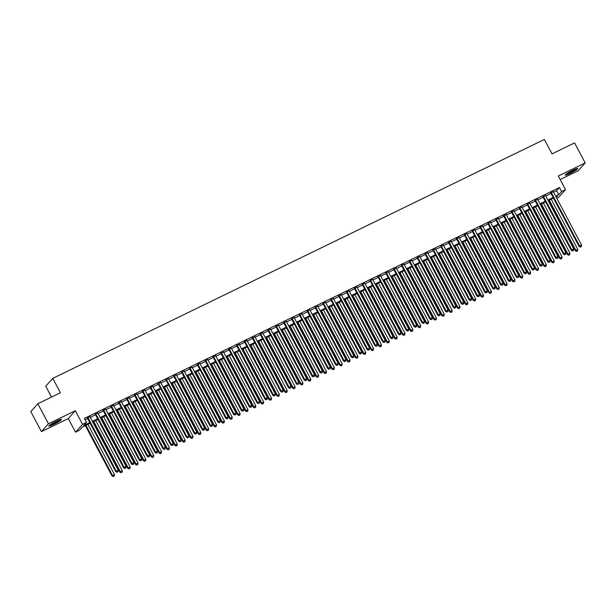<?xml version="1.0" encoding="UTF-8"?>
<svg xmlns="http://www.w3.org/2000/svg" width="616" height="616" viewBox="0 0 616 616"><rect width="100%" height="100%" fill="white"/><g stroke="black" fill="none" stroke-linecap="round" stroke-linejoin="round"><path stroke-width="0.92" d="M53.654 424.393A7.123 0.801 152.1 0 0 61.431 419.404A7.123 0.801 152.1 0 0 56.618 421.082A7.123 0.801 152.1 0 0 48.849 426.064A7.123 0.801 152.1 0 0 53.654 424.393M569.985 173.481A7.123 0.801 152.1 0 0 577.762 168.499A7.123 0.801 152.1 0 0 572.957 170.17A7.123 0.801 152.1 0 0 565.18 175.16A7.123 0.801 152.1 0 0 569.985 173.481M90.159 423.269L82.298 427.088L79.449 430.268L75.522 432.178L82.559 424.324L86.486 422.414L83.63 425.602L89.805 422.599M68.307 418.557L75.344 410.703L48.448 423.77L37.838 403.734L30.8 411.588L41.411 431.623L68.307 418.557L75.522 432.178M51.513 397.089L45.738 386.194L52.776 378.34L544.375 139.447L552.013 153.877L574.589 142.904L585.2 162.94L558.304 176.007L565.519 189.636L558.481 197.49L556.802 198.298M560.167 179.533L578.162 170.794L585.2 162.94M48.448 423.77L41.411 431.623M89.982 416.847L87.418 418.095M97.836 413.028L95.272 414.275M105.69 409.217L103.118 410.464M113.536 405.397L110.972 406.645M121.391 401.586L118.826 402.825M129.244 397.767L126.68 399.014M137.099 393.947L134.534 395.195M144.953 390.136L142.388 391.383M152.806 386.317L150.242 387.564M160.661 382.505L158.096 383.745M168.514 378.686L165.943 379.933M176.361 374.867L173.797 376.114M184.215 371.055L181.651 372.303M192.069 367.236L189.505 368.483M199.923 363.425L197.359 364.664M207.777 359.605L205.213 360.853M215.631 355.786L213.067 357.034M223.485 351.975L220.921 353.222M231.331 348.156L228.767 349.403M239.185 344.344L236.621 345.591M247.039 340.525L244.475 341.772M254.893 336.706L252.329 337.953M262.747 332.894L260.183 334.142M270.601 329.075L268.037 330.322M278.455 325.263L275.891 326.511M286.309 321.444L283.737 322.692M294.155 317.625L291.591 318.872M302.009 313.814L299.445 315.061M309.863 309.994L307.299 311.242M317.717 306.183L315.153 307.43M325.571 302.364L323.007 303.611M333.425 298.544L330.861 299.792M341.279 294.733L338.715 295.98M349.133 290.914L346.562 292.161M356.98 287.102L354.416 288.35M364.834 283.283L362.27 284.53M372.688 279.464L370.124 280.711M380.542 275.652L377.978 276.9M388.396 271.833L385.832 273.08M396.25 268.022L393.686 269.269M404.104 264.202L401.532 265.45M411.95 260.383L409.386 261.631M419.804 256.572L417.24 257.819M427.658 252.752L425.094 254M435.512 248.941L432.948 250.188M443.366 245.122L440.802 246.369M451.22 241.303L448.656 242.55M459.074 237.491L456.51 238.739M466.928 233.672L464.356 234.919M474.774 229.86L472.21 231.108M482.628 226.041L480.064 227.289M490.482 222.23L487.918 223.469M498.336 218.41L495.772 219.658M506.19 214.591L503.626 215.839M514.044 210.78L511.48 212.027M521.898 206.961L519.334 208.208M529.752 203.149L527.18 204.389M537.599 199.33L535.034 200.577M545.453 195.511L542.889 196.758M553.576 192.2L556.618 190.721L559.467 187.534L84.361 418.41L86.486 422.414M85.123 419.835L87.68 418.595M90.244 417.348L95.534 414.776M98.098 413.528L103.388 410.964M105.952 409.717L111.242 407.145M113.806 405.898L119.096 403.326M121.66 402.086L126.942 399.515M129.514 398.267L134.796 395.695M137.36 394.448L142.65 391.884M145.214 390.636L150.504 388.065M153.068 386.817L158.358 384.245M160.922 383.006L166.212 380.434M168.776 379.187L174.066 376.615M176.63 375.367L181.92 372.803M184.484 371.556L189.767 368.984M192.338 367.737L197.62 365.165M200.185 363.925L205.475 361.353M208.039 360.106L213.329 357.534M215.893 356.287L221.183 353.723M223.747 352.475L229.036 349.903M231.601 348.656L236.89 346.084M239.455 344.845L244.745 342.273M247.309 341.025L252.591 338.454M255.163 337.206L260.445 334.642M263.009 333.395L268.299 330.823M270.863 329.575L276.153 327.004M278.717 325.764L284.007 323.192M286.571 321.945L291.861 319.373M294.425 318.125L299.715 315.561M302.279 314.314L307.561 311.742M310.133 310.495L315.415 307.923M317.979 306.683L323.269 304.111M325.833 302.864L331.123 300.292M333.687 299.045L338.977 296.481M341.541 295.233L346.831 292.662M349.395 291.414L354.685 288.85M357.249 287.603L362.539 285.031M365.103 283.784L370.385 281.212M372.957 279.964L378.239 277.4M380.804 276.153L386.093 273.581M388.658 272.334L393.947 269.77M396.512 268.522L401.801 265.95M404.365 264.703L409.655 262.131M412.22 260.884L417.509 258.32M420.073 257.072L425.356 254.5M427.928 253.253L433.21 250.689M435.774 249.441L441.064 246.87M443.628 245.622L448.918 243.05M451.482 241.803L456.772 239.239M459.336 237.992L464.626 235.42M467.19 234.172L472.48 231.608M475.044 230.361L480.334 227.789M482.898 226.542L488.18 223.97M490.752 222.722L496.034 220.158M498.598 218.911L503.888 216.339M506.452 215.092L511.742 212.528M514.306 211.28L519.596 208.709M522.16 207.461L527.45 204.889M530.014 203.642L535.304 201.078M537.868 199.83L543.158 197.259M545.722 196.011L551.004 193.447M553.307 191.699L550.743 192.947M75.344 410.703L82.559 424.324M559.467 187.534L561.592 191.545L565.519 189.636M37.838 403.734L60.414 392.762L52.776 378.34M556.333 197.405L557.403 196.211L556.048 196.874M553.484 198.121L548.194 200.685M545.63 201.933L540.34 204.504M537.776 205.752L532.486 208.324M529.922 209.563L524.632 212.135M522.068 213.382L516.785 215.954M514.214 217.202L508.932 219.766M506.367 221.013L501.077 223.585M498.513 224.832L493.224 227.396M490.659 228.644L485.37 231.216M482.805 232.463L477.515 235.035M474.951 236.282L469.662 238.846M467.097 240.094L461.808 242.665M459.243 243.913L453.961 246.477M451.397 247.724L446.107 250.296M443.543 251.544L438.253 254.115M435.689 255.363L430.399 257.927M427.835 259.174L422.545 261.746M419.981 262.994L414.691 265.558M412.127 266.805L406.837 269.377M404.273 270.624L398.991 273.196M396.419 274.443L391.137 277.007M388.573 278.255L383.283 280.827M380.719 282.074L375.429 284.638M372.865 285.886L367.575 288.457M365.011 289.705L359.721 292.277M357.157 293.524L351.867 296.088M349.303 297.335L344.013 299.907M341.449 301.155L336.167 303.719M333.595 304.966L328.313 307.538M325.749 308.785L320.459 311.357M317.895 312.605L312.605 315.169M310.041 316.416L304.751 318.988M302.187 320.235L296.897 322.799M294.332 324.047L289.043 326.619M286.478 327.866L281.196 330.438M278.625 331.685L273.342 334.249M270.778 335.497L265.488 338.069M262.924 339.316L257.634 341.88M255.07 343.127L249.78 345.699M247.216 346.947L241.926 349.518M239.362 350.758L234.072 353.33M231.508 354.577L226.218 357.149M223.654 358.397L218.372 360.961M215.8 362.208L210.518 364.78M207.954 366.027L202.664 368.599M200.1 369.839L194.81 372.411M192.246 373.658L186.956 376.23M184.392 377.477L179.102 380.041M176.538 381.289L171.248 383.86M168.684 385.108L163.394 387.68M160.83 388.919L155.548 391.491M152.976 392.739L147.694 395.31M145.13 396.558L139.84 399.122M137.276 400.369L131.986 402.941M129.422 404.188L124.132 406.76M121.568 408L116.278 410.572M113.714 411.819L108.424 414.391M105.86 415.638L100.577 418.202M98.006 419.45L92.723 422.022M555.694 196.204L558.735 194.725L561.592 191.545M92.369 421.352L97.659 418.788M100.223 417.54L105.505 414.968M108.077 413.721L113.359 411.149M115.924 409.91L121.213 407.338M123.778 406.09L129.067 403.518M131.631 402.271L136.921 399.707M139.486 398.46L144.775 395.888M147.339 394.64L152.629 392.069M155.194 390.829L160.476 388.257M163.048 387.01L168.33 384.438M170.894 383.19L176.184 380.626M178.748 379.379L184.038 376.807M186.602 375.56L191.892 372.988M194.456 371.748L199.746 369.176M202.31 367.929L207.6 365.357M210.164 364.11L215.454 361.546M218.018 360.298L223.3 357.727M225.872 356.479L231.154 353.907M233.718 352.668L239.008 350.096M241.572 348.849L246.862 346.277M249.426 345.029L254.716 342.465M257.28 341.218L262.57 338.646M265.134 337.399L270.424 334.827M272.988 333.587L278.278 331.015M280.842 329.768L286.124 327.196M288.696 325.949L293.978 323.385M296.542 322.137L301.832 319.565M304.396 318.318L309.686 315.746M312.25 314.507L317.54 311.935M320.104 310.687L325.394 308.115M327.958 306.868L333.248 304.304M335.812 303.057L341.095 300.485M343.666 299.237L348.949 296.673M351.513 295.426L356.803 292.854M359.367 291.607L364.657 289.035M367.221 287.788L372.511 285.223M375.075 283.976L380.365 281.404M382.929 280.157L388.219 277.593M390.783 276.345L396.073 273.774M398.637 272.526L403.919 269.954M406.491 268.707L411.773 266.143M414.337 264.895L419.627 262.324M422.191 261.076L427.481 258.512M430.045 257.265L435.335 254.693M437.899 253.445L443.189 250.874M445.753 249.626L451.043 247.062M453.607 245.815L458.897 243.243M461.461 241.996L466.743 239.431M469.315 238.184L474.597 235.612M477.161 234.365L482.451 231.793M485.015 230.546L490.305 227.982M492.869 226.734L498.159 224.162M500.723 222.915L506.013 220.351M508.577 219.104L513.867 216.532M516.431 215.284L521.713 212.713M524.285 211.465L529.567 208.901M532.132 207.654L537.422 205.082M539.986 203.834L545.275 201.27M547.84 200.023L553.13 197.451M556.618 190.721L558.735 194.725M550.619 192.708L579.132 246.562L579.602 246.03L551.22 192.415M580.603 246.939L581.389 246.562L580.603 246.939L579.602 246.03L581.566 245.076L553.183 191.46M579.132 246.562L580.411 247.155M581.389 246.562L581.566 245.076M548.671 200.454L575.321 250.804L577.762 249.318L551.235 199.214M549.272 200.161L575.798 250.273L576.607 251.397L577.585 250.804L576.799 251.189M577.762 249.318L577.585 250.804M576.607 251.397L575.321 250.804M576.33 168.722A6.16 0.693 -27.9 0 1 569.846 172.619A6.16 0.693 -27.9 0 1 566.173 174.097M567.89 172.95A5.706 0.647 152.1 0 0 569.731 172.11A5.706 0.647 152.1 0 0 574.412 169.492M565.704 174.459A7.076 0.801 152.1 0 0 569.654 172.834A7.076 0.801 152.1 0 0 576.892 168.538M59.991 419.627A6.16 0.693 -27.9 0 1 55.124 422.707A6.16 0.693 -27.9 0 1 49.834 425.009M51.552 423.854A5.706 0.647 152.1 0 0 58.073 420.405M49.372 425.371A7.076 0.801 152.1 0 0 55.171 422.799A7.076 0.801 152.1 0 0 60.561 419.45M542.765 196.519L571.278 250.373L571.756 249.842L543.366 196.227M572.749 250.758L573.534 250.373L572.749 250.758L571.756 249.842L573.719 248.887L545.329 195.272M571.278 250.373L572.557 250.974M573.534 250.373L573.719 248.887M534.911 200.339L563.424 254.192L563.902 253.661L535.512 200.046M564.895 254.577L565.681 254.192L564.895 254.577L563.902 253.661L565.865 252.706L537.475 199.091M563.424 254.192L564.71 254.785M565.681 254.192L565.865 252.706M527.057 204.15L555.57 258.004L556.048 257.473L527.658 203.858M557.041 258.389L557.827 258.012L557.041 258.389L556.048 257.473L558.011 256.525L529.621 202.91M555.57 258.004L556.856 258.605M557.827 258.012L558.011 256.525M519.203 207.969L547.716 261.823L548.194 261.292L519.804 207.677M549.195 262.208L549.98 261.823L549.195 262.208L548.194 261.292L550.157 260.337L521.767 206.722M547.716 261.823L549.002 262.416M549.98 261.823L550.157 260.337M540.817 204.273L567.475 254.616L569.908 253.138L543.381 203.026M541.418 203.981L567.944 254.092L568.753 255.216L569.731 254.624L568.945 255.001M569.908 253.138L569.731 254.624M568.753 255.216L567.475 254.616M532.963 208.093L559.621 258.435L562.054 256.949L535.527 206.845M533.564 207.8L560.098 257.904L560.899 259.036L561.877 258.435L561.091 258.82M562.054 256.949L561.877 258.435M560.899 259.036L559.621 258.435M525.109 211.904L551.767 262.254L554.207 260.768L527.673 210.657M525.71 211.611L552.244 261.723L553.053 262.847L554.023 262.254L553.237 262.639M554.207 260.768L554.023 262.254M553.053 262.847L551.767 262.254M517.255 215.723L543.913 266.066L546.353 264.58L519.819 214.476M517.856 215.431L544.39 265.535L545.198 266.666L546.169 266.074L545.383 266.451M546.353 264.58L546.169 266.074M545.198 266.666L543.913 266.066M511.349 211.789L539.862 265.642L540.34 265.111L511.95 211.496M541.341 266.02L542.126 265.642L541.341 266.02L540.34 265.111L542.303 264.156L513.913 210.541M539.862 265.642L541.148 266.235M542.126 265.642L542.303 264.156M509.401 219.535L536.059 269.885L538.5 268.399L511.965 218.295M510.002 219.242L536.536 269.354L537.345 270.478L538.322 269.885L537.537 270.27M538.5 268.399L538.322 269.885M537.345 270.478L536.059 269.885M503.495 215.6L532.008 269.454L532.486 268.923L504.104 215.307M533.487 269.839L534.272 269.454L533.487 269.839L532.486 268.923L534.449 267.968L506.067 214.353M532.008 269.454L533.294 270.054M534.272 269.454L534.449 267.968M501.547 223.354L528.205 273.697L530.645 272.218L504.111 222.106M502.148 223.061L528.682 273.173L529.49 274.297L530.468 273.704L529.683 274.082M530.645 272.218L530.468 273.704M529.49 274.297L528.205 273.697M495.649 219.419L524.162 273.273L524.632 272.742L496.25 219.127M525.633 273.658L526.418 273.273L525.633 273.658L524.632 272.742L526.595 271.787L498.213 218.172M524.162 273.273L525.44 273.866M526.418 273.273L526.595 271.787M493.693 227.173L520.351 277.516L522.792 276.03L496.265 225.926M494.302 226.88L520.828 276.984L521.637 278.116L522.614 277.516L521.829 277.901M522.792 276.03L522.614 277.516M521.637 278.116L520.351 277.516M487.795 223.231L516.308 277.085L516.785 276.553L488.396 222.938M517.779 277.47L518.564 277.092L517.779 277.47L516.785 276.553L518.741 275.606L490.359 221.991M516.308 277.085L517.586 277.685M518.564 277.092L518.741 275.606M485.847 230.985L512.504 281.335L514.938 279.849L488.411 229.737M486.447 230.692L512.974 280.804L513.783 281.928L514.76 281.335L513.975 281.72M514.938 279.849L514.76 281.335M513.783 281.928L512.504 281.335M479.941 227.05L508.454 280.904L508.932 280.372L480.542 226.757M509.925 281.289L510.71 280.904L509.925 281.289L508.932 280.372L510.895 279.418L482.505 225.803M508.454 280.904L509.74 281.497M510.71 280.904L510.895 279.418M477.993 234.804L504.65 285.146L507.083 283.66L480.557 233.556M478.593 234.511L505.12 284.615L505.928 285.747L506.906 285.154L506.121 285.531M507.083 283.66L506.906 285.154M505.928 285.747L504.65 285.146M472.087 230.869L500.6 284.723L501.077 284.192L472.688 230.577M502.071 285.1L502.856 284.723L502.071 285.1L501.077 284.192L503.041 283.237L474.651 229.622M500.6 284.723L501.886 285.316M502.856 284.723L503.041 283.237M470.139 238.615L496.796 288.966L499.237 287.48L472.703 237.376M470.74 238.323L497.274 288.434L498.075 289.559L499.052 288.966L498.267 289.351M499.237 287.48L499.052 288.966M498.075 289.559L496.796 288.966M464.233 234.681L492.746 288.534L493.224 288.003L464.834 234.388M494.225 288.919L495.01 288.534L494.225 288.919L493.224 288.003L495.187 287.048L466.797 233.433M492.746 288.534L494.032 289.135M495.01 288.534L495.187 287.048M462.285 242.435L488.942 292.777L491.383 291.299L464.849 241.187M462.885 242.142L489.42 292.254L490.228 293.378L491.198 292.785L490.413 293.162M491.383 291.299L491.198 292.785M490.228 293.378L488.942 292.777M456.379 238.5L484.892 292.354L485.37 291.822L456.98 238.207M486.37 292.739L487.156 292.354L486.37 292.739L485.37 291.822L487.333 290.868L458.943 237.252M484.892 292.354L486.178 292.947M487.156 292.354L487.333 290.868M454.431 246.254L481.088 296.596L483.529 295.11L456.995 245.006M455.032 245.961L481.566 296.065L482.374 297.197L483.344 296.596L482.559 296.981M483.529 295.11L483.344 296.596M482.374 297.197L481.088 296.596M446.577 250.065L473.234 300.416L475.675 298.929L449.141 248.818M447.178 249.773L473.712 299.884L474.52 301.008L475.498 300.416L474.713 300.8M475.675 298.929L475.498 300.416M474.52 301.008L473.234 300.416M438.723 253.884L465.38 304.227L467.821 302.741L441.295 252.637M439.331 253.592L465.858 303.696L466.666 304.828L467.644 304.235L466.859 304.612M467.821 302.741L467.644 304.235M466.666 304.828L465.38 304.227M448.525 242.311L477.038 296.165L477.515 295.634L449.126 242.019M478.517 296.55L479.302 296.173L478.517 296.55L477.515 295.634L479.479 294.687L451.089 241.072M477.038 296.165L478.324 296.766M479.302 296.173L479.479 294.687M440.671 246.13L469.192 299.984L469.662 299.453L441.279 245.838M470.663 300.369L471.448 299.984L470.663 300.369L469.662 299.453L471.625 298.498L443.243 244.883M469.192 299.984L470.47 300.577M471.448 299.984L471.625 298.498M432.825 249.95L461.338 303.804L461.808 303.272L433.425 249.657M462.808 304.181L463.594 303.804L462.808 304.181L461.808 303.272L463.771 302.317L435.389 248.702M461.338 303.804L462.616 304.396M463.594 303.804L463.771 302.317M430.877 257.696L457.526 308.046L459.967 306.56L433.441 256.456M431.477 257.403L458.004 307.515L458.812 308.639L459.79 308.046L459.005 308.431M459.967 306.56L459.79 308.046M458.812 308.639L457.526 308.046M424.971 253.761L453.484 307.615L453.961 307.084L425.571 253.469M454.955 308L455.74 307.615L454.955 308L453.961 307.084L455.925 306.129L427.535 252.514M453.484 307.615L454.762 308.216M455.74 307.615L455.925 306.129M423.023 261.515L449.68 311.858L452.113 310.379L425.587 260.268M423.623 261.223L450.15 311.334L450.958 312.458L451.936 311.865L451.151 312.243M452.113 310.379L451.936 311.865M450.958 312.458L449.68 311.858M417.117 257.58L445.63 311.434L446.107 310.903L417.717 257.288M447.101 311.819L447.886 311.434L447.101 311.819L446.107 310.903L448.071 309.948L419.681 256.333M445.63 311.434L446.916 312.027M447.886 311.434L448.071 309.948M415.169 265.334L441.826 315.677L444.259 314.191L417.733 264.087M415.769 265.042L442.303 315.146L443.104 316.278L444.082 315.677L443.297 316.062M444.259 314.191L444.082 315.677M443.104 316.278L441.826 315.677M409.263 261.392L437.776 315.246L438.253 314.714L409.863 261.099M439.247 315.631L440.032 315.253L439.247 315.631L438.253 314.714L440.217 313.767L411.827 260.152M437.776 315.246L439.062 315.846M440.032 315.253L440.217 313.767M407.315 269.146L433.972 319.496L436.413 318.01L409.879 267.898M407.915 268.853L434.449 318.965L435.258 320.089L436.228 319.496L435.443 319.881M436.413 318.01L436.228 319.496M435.258 320.089L433.972 319.496M401.409 265.211L429.922 319.065L430.399 318.534L402.009 264.918M431.4 319.45L432.186 319.065L431.4 319.45L430.399 318.534L432.363 317.579L403.973 263.964M429.922 319.065L431.208 319.658M432.186 319.065L432.363 317.579M399.461 272.965L426.118 323.308L428.559 321.822L402.025 271.718M400.061 272.672L426.595 322.776L427.404 323.908L428.374 323.315L427.589 323.693M428.559 321.822L428.374 323.315M427.404 323.908L426.118 323.308M393.555 269.03L422.068 322.884L422.545 322.353L394.155 268.738M423.546 323.261L424.332 322.884L423.546 323.261L422.545 322.353L424.509 321.398L396.119 267.783M422.068 322.884L423.354 323.477M424.332 322.884L424.509 321.398M391.607 276.776L418.264 327.127L420.705 325.641L394.171 275.529M392.207 276.484L418.741 326.596L419.55 327.72L420.52 327.127L419.735 327.512M420.705 325.641L420.52 327.127M419.55 327.72L418.264 327.127M385.701 272.842L414.214 326.696L414.691 326.164L386.309 272.549M415.692 327.081L416.478 326.696L415.692 327.081L414.691 326.164L416.655 325.21L388.265 271.594M414.214 326.696L415.5 327.296M416.478 326.696L416.655 325.21M383.753 280.596L410.41 330.938L412.851 329.46L386.317 279.348M384.353 280.303L410.887 330.415L411.696 331.539L412.674 330.946L411.888 331.323M412.851 329.46L412.674 330.946M411.696 331.539L410.41 330.938M377.854 276.661L406.368 330.515L406.837 329.983L378.455 276.368M407.838 330.9L408.624 330.515L407.838 330.9L406.837 329.983L408.801 329.029L380.418 275.414M406.368 330.515L407.646 331.108M408.624 330.515L408.801 329.029M375.899 284.415L402.556 334.757L404.997 333.271L378.47 283.168M376.507 284.122L403.033 334.226L403.842 335.358L404.82 334.757L404.034 335.142M404.997 333.271L404.82 334.757M403.842 335.358L402.556 334.757M370 280.473L398.513 334.326L398.983 333.795L370.601 280.18M399.984 334.711L400.77 334.334L399.984 334.711L398.983 333.795L400.947 332.84L372.565 279.233M398.513 334.326L399.792 334.927M400.77 334.334L400.947 332.84M362.146 284.292L390.66 338.145L391.137 337.614L362.747 283.999M392.13 338.531L392.916 338.145L392.13 338.531L391.137 337.614L393.1 336.659L364.71 283.044M390.66 338.145L391.945 338.738M392.916 338.145L393.1 336.659M354.292 288.111L382.805 341.965L383.283 341.433L354.893 287.818M384.276 342.342L385.062 341.965L384.276 342.342L383.283 341.433L385.246 340.479L356.856 286.863M382.805 341.965L384.091 342.558M385.062 341.965L385.246 340.479M368.052 288.226L394.71 338.577L397.143 337.091L370.616 286.979M368.653 287.934L395.179 338.045L395.988 339.17L396.966 338.577L396.18 338.962M397.143 337.091L396.966 338.577M395.988 339.17L394.71 338.577M360.198 292.046L386.856 342.388L389.289 340.902L362.762 290.798M360.799 291.753L387.325 341.857L388.134 342.989L389.112 342.396L388.326 342.773M389.289 340.902L389.112 342.396M388.134 342.989L386.856 342.388M352.344 295.857L379.002 346.207L381.443 344.721L354.908 294.61M352.945 295.565L379.479 345.676L380.28 346.8L381.258 346.207L380.472 346.592M381.443 344.721L381.258 346.207M380.28 346.8L379.002 346.207M346.438 291.922L374.952 345.776L375.429 345.245L347.039 291.63M376.422 346.161L377.208 345.776L376.422 346.161L375.429 345.245L377.392 344.29L349.002 290.675M374.952 345.776L376.237 346.377M377.208 345.776L377.392 344.29M344.49 299.676L371.148 350.019L373.589 348.541L347.054 298.429M345.091 299.384L371.625 349.495L372.434 350.62L373.404 350.027L372.618 350.404M373.589 348.541L373.404 350.027M372.434 350.62L371.148 350.019M338.584 295.742L367.098 349.595L367.575 349.064L339.185 295.449M368.576 349.98L369.361 349.595L368.576 349.98L367.575 349.064L369.538 348.109L341.149 294.494M367.098 349.595L368.383 350.188M369.361 349.595L369.538 348.109M336.636 303.495L363.294 353.838L365.735 352.352L339.2 302.248M337.237 303.203L363.771 353.307L364.58 354.431L365.55 353.838L364.764 354.223M365.735 352.352L365.55 353.838M364.58 354.431L363.294 353.838M330.73 299.553L359.244 353.407L359.721 352.876L331.331 299.26M360.722 353.792L361.507 353.415L360.722 353.792L359.721 352.876L361.684 351.921L333.295 298.313M359.244 353.407L360.529 354.007M361.507 353.415L361.684 351.921M328.782 307.307L355.44 357.657L357.881 356.171L331.346 306.06M329.383 307.014L355.917 357.126L356.726 358.25L357.704 357.657L356.918 358.042M357.881 356.171L357.704 357.657M356.726 358.25L355.44 357.657M322.876 303.372L351.397 357.226L351.867 356.695L323.485 303.08M352.868 357.611L353.653 357.226L352.868 357.611L351.867 356.695L353.83 355.74L325.448 302.125M351.397 357.226L352.675 357.819M353.653 357.226L353.83 355.74M320.928 311.126L347.586 361.469L350.027 359.983L323.492 309.879M321.537 310.834L348.063 360.938L348.872 362.069L349.85 361.476L349.064 361.854M350.027 359.983L349.85 361.476M348.872 362.069L347.586 361.469M315.03 307.192L343.543 361.038L344.013 360.514L315.631 306.899M345.014 361.423L345.799 361.045L345.014 361.423L344.013 360.514L345.976 359.559L317.594 305.944M343.543 361.038L344.821 361.638M345.799 361.045L345.976 359.559M307.176 311.003L335.689 364.857L336.167 364.325L307.777 310.71M337.16 365.242L337.945 364.857L337.16 365.242L336.167 364.325L338.13 363.371L309.74 309.756M335.689 364.857L336.967 365.457M337.945 364.857L338.13 363.371M299.322 314.822L327.835 368.676L328.313 368.145L299.923 314.53M329.306 369.061L330.091 368.676L329.306 369.061L328.313 368.145L330.276 367.19L301.886 313.575M327.835 368.676L329.121 369.269M330.091 368.676L330.276 367.19M313.074 314.938L339.732 365.288L342.173 363.802L315.646 313.69M313.683 314.645L340.209 364.757L341.018 365.881L341.995 365.288L341.21 365.673M342.173 363.802L341.995 365.288M341.018 365.881L339.732 365.288M305.228 318.757L331.885 369.1L334.319 367.621L307.792 317.51M305.829 318.464L332.355 368.576L333.164 369.7L334.142 369.107L333.356 369.485M334.319 367.621L334.142 369.107M333.164 369.7L331.885 369.1M297.374 322.576L324.031 372.919L326.465 371.433L299.938 321.329M297.975 322.284L324.501 372.387L325.31 373.512L326.288 372.919L325.502 373.304M326.465 371.433L326.288 372.919M325.31 373.512L324.031 372.919M291.468 318.634L319.981 372.488L320.459 371.956L292.069 318.341M321.452 372.873L322.237 372.495L321.452 372.873L320.459 371.956L322.422 371.001L294.032 317.394M319.981 372.488L321.267 373.088M322.237 372.495L322.422 371.001M289.52 326.388L316.177 376.738L318.618 375.252L292.084 325.14M290.121 326.095L316.655 376.207L317.456 377.331L318.434 376.738L317.648 377.123M318.618 375.252L318.434 376.738M317.456 377.331L316.177 376.738M283.614 322.453L312.127 376.307L312.605 375.775L284.215 322.16M313.606 376.692L314.391 376.307L313.606 376.692L312.605 375.775L314.568 374.821L286.178 321.205M312.127 376.307L313.413 376.9M314.391 376.307L314.568 374.821M281.666 330.207L308.323 380.549L310.764 379.063L284.23 328.959M282.267 329.914L308.801 380.018L309.609 381.15L310.58 380.557L309.794 380.934M310.764 379.063L310.58 380.557M309.609 381.15L308.323 380.549M275.76 326.272L304.273 380.118L304.751 379.595L276.361 325.98M305.752 380.503L306.537 380.126L305.752 380.503L304.751 379.595L306.714 378.64L278.324 325.025M304.273 380.118L305.559 380.719M306.537 380.126L306.714 378.64M273.812 334.018L300.469 384.369L302.91 382.882L276.376 332.771M274.413 333.726L300.947 383.837L301.755 384.962L302.726 384.369L301.94 384.754M302.91 382.882L302.726 384.369M301.755 384.962L300.469 384.369M267.906 330.084L296.419 383.937L296.897 383.406L268.507 329.791M297.898 384.322L298.683 383.937L297.898 384.322L296.897 383.406L298.86 382.451L270.47 328.836M296.419 383.937L297.705 384.538M298.683 383.937L298.86 382.451M265.958 337.838L292.615 388.18L295.056 386.702L268.522 336.59M266.559 337.545L293.093 387.649L293.901 388.781L294.879 388.188L294.094 388.565M295.056 386.702L294.879 388.188M293.901 388.781L292.615 388.18M260.052 333.903L288.573 387.757L289.043 387.225L260.66 333.61M290.044 388.142L290.829 387.757L290.044 388.142L289.043 387.225L291.006 386.27L262.624 332.655M288.573 387.757L289.851 388.35M290.829 387.757L291.006 386.27M258.104 341.657L284.761 391.999L287.202 390.513L260.676 340.409M258.712 341.364L285.239 391.468L286.047 392.592L287.025 391.999L286.24 392.384M287.202 390.513L287.025 391.999M286.047 392.592L284.761 391.999M252.206 337.714L280.719 391.568L281.189 391.037L252.806 337.422M282.19 391.953L282.975 391.576L282.19 391.953L281.189 391.037L283.152 390.082L254.77 336.467M280.719 391.568L281.997 392.169M282.975 391.576L283.152 390.082M250.258 345.468L276.907 395.818L279.348 394.332L252.822 344.221M250.858 345.176L277.385 395.287L278.193 396.411L279.171 395.818L278.386 396.196M279.348 394.332L279.171 395.818M278.193 396.411L276.907 395.818M244.352 341.534L272.865 395.387L273.342 394.856L244.952 341.241M274.336 395.772L275.121 395.387L274.336 395.772L273.342 394.856L275.306 393.901L246.916 340.286M272.865 395.387L274.143 395.98M275.121 395.387L275.306 393.901M242.404 349.287L269.061 399.63L271.494 398.144L244.968 348.04M243.004 348.995L269.531 399.099L270.339 400.231L271.317 399.638L270.532 400.015M271.494 398.144L271.317 399.638M270.339 400.231L269.061 399.63M236.498 345.353L265.011 399.199L265.488 398.675L237.098 345.06M266.482 399.584L267.267 399.207L266.482 399.584L265.488 398.675L267.452 397.72L239.062 344.105M265.011 399.199L266.297 399.799M267.267 399.207L267.452 397.72M234.55 353.099L261.207 403.449L263.64 401.963L237.114 351.851M235.15 352.806L261.685 402.918L262.485 404.042L263.463 403.449L262.678 403.834M263.64 401.963L263.463 403.449M262.485 404.042L261.207 403.449M228.644 349.164L257.157 403.018L257.634 402.487L229.244 348.872M258.628 403.403L259.413 403.018L258.628 403.403L257.634 402.487L259.598 401.532L231.208 347.917M257.157 403.018L258.443 403.619M259.413 403.018L259.598 401.532M226.696 356.918L253.353 407.261L255.794 405.782L229.26 355.671M227.296 356.625L253.831 406.729L254.639 407.861L255.609 407.268L254.824 407.646M255.794 405.782L255.609 407.268M254.639 407.861L253.353 407.261M220.79 352.983L249.303 406.837L249.78 406.306L221.39 352.691M250.781 407.222L251.567 406.837L250.781 407.222L249.78 406.306L251.744 405.351L223.354 351.736M249.303 406.837L250.589 407.43M251.567 406.837L251.744 405.351M218.842 360.737L245.499 411.08L247.94 409.594L221.406 359.49M219.442 360.445L245.976 410.549L246.785 411.673L247.755 411.08L246.97 411.465M247.94 409.594L247.755 411.08M246.785 411.673L245.499 411.08M212.936 356.795L241.449 410.649L241.926 410.117L213.536 356.502M242.927 411.034L243.713 410.656L242.927 411.034L241.926 410.117L243.89 409.163L215.5 355.548M241.449 410.649L242.735 411.249M243.713 410.656L243.89 409.163M210.988 364.549L237.645 414.899L240.086 413.413L213.552 363.301M211.588 364.256L238.123 414.368L238.931 415.492L239.901 414.899L239.124 415.276M240.086 413.413L239.901 414.899M238.931 415.492L237.645 414.899M205.082 360.614L233.595 414.468L234.072 413.937L205.69 360.322M235.073 414.853L235.859 414.468L235.073 414.853L234.072 413.937L236.036 412.982L207.654 359.367M233.595 414.468L234.881 415.061M235.859 414.468L236.036 412.982M203.134 368.368L229.791 418.711L232.232 417.225L205.698 367.121M203.734 368.075L230.269 418.179L231.077 419.311L232.055 418.718L231.27 419.096M232.232 417.225L232.055 418.718M231.077 419.311L229.791 418.711M197.235 364.433L225.749 418.279L226.218 417.756L197.836 364.141M227.219 418.664L228.005 418.287L227.219 418.664L226.218 417.756L228.182 416.801L199.8 363.186M225.749 418.279L227.027 418.88M228.005 418.287L228.182 416.801M195.28 372.18L221.937 422.53L224.378 421.044L197.851 370.932M195.888 371.887L222.415 421.998L223.223 423.123L224.201 422.53L223.415 422.915M224.378 421.044L224.201 422.53M223.223 423.123L221.937 422.53M189.381 368.245L217.895 422.099L218.372 421.567L189.982 367.952M219.365 422.484L220.151 422.099L219.365 422.484L218.372 421.567L220.328 420.613L191.946 366.997M217.895 422.099L219.173 422.699M220.151 422.099L220.328 420.613M187.433 375.999L214.091 426.341L216.524 424.863L189.998 374.751M188.034 375.706L214.56 425.81L215.369 426.942L216.347 426.349L215.561 426.726M216.524 424.863L216.347 426.349M215.369 426.942L214.091 426.341M181.528 372.064L210.041 425.918L210.518 425.387L182.128 371.771M211.511 426.303L212.297 425.918L211.511 426.303L210.518 425.387L212.481 424.432L184.092 370.817M210.041 425.918L211.327 426.511M212.297 425.918L212.481 424.432M179.579 379.818L206.237 430.161L208.67 428.674L182.144 378.57M180.18 379.525L206.707 429.629L207.515 430.753L208.493 430.161L207.708 430.546M208.67 428.674L208.493 430.161M207.515 430.753L206.237 430.161M173.674 375.875L202.187 429.729L202.664 429.198L174.274 375.583M203.657 430.114L204.443 429.737L203.657 430.114L202.664 429.198L204.627 428.243L176.238 374.628M202.187 429.729L203.472 430.33M204.443 429.737L204.627 428.243M171.725 383.629L198.383 433.98L200.824 432.494L174.29 382.382M172.326 383.337L198.86 433.448L199.661 434.573L200.639 433.98L199.854 434.357M200.824 432.494L200.639 433.98M199.661 434.573L198.383 433.98M165.82 379.695L194.333 433.548L194.81 433.017L166.42 379.402M195.811 433.933L196.589 433.548L195.811 433.933L194.81 433.017L196.774 432.062L168.384 378.447M194.333 433.548L195.619 434.141M196.589 433.548L196.774 432.062M163.871 387.449L190.529 437.791L192.97 436.305L166.436 386.201M164.472 387.156L191.006 437.26L191.815 438.392L192.785 437.799L192 438.176M192.97 436.305L192.785 437.799M191.815 438.392L190.529 437.791M157.966 383.514L186.479 437.36L186.956 436.836L158.566 383.221M187.957 437.745L188.742 437.368L187.957 437.745L186.956 436.836L188.919 435.882L160.53 382.267M186.479 437.36L187.764 437.961M188.742 437.368L188.919 435.882M156.017 391.26L182.675 441.61L185.116 440.124L158.582 390.013M156.618 390.968L183.152 441.079L183.961 442.203L184.931 441.61L184.145 441.995M185.116 440.124L184.931 441.61M183.961 442.203L182.675 441.61M150.112 387.325L178.625 441.179L179.102 440.648L150.712 387.033M180.103 441.564L180.888 441.179L180.103 441.564L179.102 440.648L181.066 439.693L152.676 386.078M178.625 441.179L179.911 441.78M180.888 441.179L181.066 439.693M148.163 395.079L174.821 445.422L177.262 443.943L150.727 393.832M148.764 394.787L175.298 444.891L176.107 446.023L177.085 445.43L176.299 445.807M177.262 443.943L177.085 445.43M176.107 446.023L174.821 445.422M142.257 391.145L170.778 444.998L171.248 444.467L142.866 390.852M172.249 445.383L173.034 444.998L172.249 445.383L171.248 444.467L173.212 443.512L144.829 389.897M170.778 444.998L172.056 445.591M173.034 444.998L173.212 443.512M140.309 398.891L166.967 449.241L169.408 447.755L142.874 397.651M140.918 398.606L167.444 448.71L168.253 449.834L169.231 449.241L168.445 449.626M169.408 447.755L169.231 449.241M168.253 449.834L166.967 449.241M134.411 394.956L162.924 448.81L163.394 448.279L135.012 394.663M164.395 449.195L165.18 448.818L164.395 449.195L163.394 448.279L165.358 447.324L136.975 393.709M162.924 448.81L164.203 449.411M165.18 448.818L165.358 447.324M126.557 398.775L155.07 452.629L155.548 452.098L127.158 398.483M156.541 453.014L157.326 452.629L156.541 453.014L155.548 452.098L157.511 451.143L129.121 397.528M155.07 452.629L156.349 453.222M157.326 452.629L157.511 451.143M118.703 402.595L147.216 456.441L147.694 455.917L119.304 402.302M148.687 456.826L149.472 456.448L148.687 456.826L147.694 455.917L149.657 454.962L121.267 401.347M147.216 456.441L148.502 457.041M149.472 456.448L149.657 454.962M110.849 406.406L139.362 460.26L139.84 459.728L111.45 406.113M140.833 460.645L141.618 460.26L140.833 460.645L139.84 459.728L141.803 458.774L113.413 405.159M139.362 460.26L140.648 460.853M141.618 460.26L141.803 458.774M102.995 410.225L131.508 464.079L131.986 463.548L103.596 409.933M132.987 464.464L133.772 464.079L132.987 464.464L131.986 463.548L133.949 462.593L105.559 408.978M131.508 464.079L132.794 464.672M133.772 464.079L133.949 462.593M95.141 414.037L123.654 467.89L124.132 467.359L95.742 413.744M125.133 468.275L125.918 467.898L125.133 468.275L124.132 467.359L126.095 466.404L97.705 412.789M123.654 467.89L124.94 468.491M125.918 467.898L126.095 466.404M132.463 402.71L159.113 453.06L161.554 451.574L135.027 401.463M133.064 402.417L159.59 452.529L160.399 453.653L161.377 453.06L160.591 453.438M161.554 451.574L161.377 453.06M160.399 453.653L159.113 453.06M124.609 406.529L151.267 456.872L153.7 455.386L127.173 405.282M125.21 406.237L151.736 456.341L152.545 457.472L153.523 456.872L152.737 457.257M153.7 455.386L153.523 456.872M152.545 457.472L151.267 456.872M116.755 410.341L143.412 460.691L145.846 459.205L119.319 409.093M117.356 410.048L143.882 460.16L144.691 461.284L145.669 460.691L144.883 461.076M145.846 459.205L145.669 460.691M144.691 461.284L143.412 460.691M108.901 414.16L135.559 464.502L137.999 463.024L111.465 412.913M109.502 413.867L136.036 463.971L136.844 465.103L137.815 464.51L137.029 464.887M137.999 463.024L137.815 464.51M136.844 465.103L135.559 464.502M101.047 417.971L127.704 468.322L130.145 466.836L103.611 416.732M101.648 417.687L128.182 467.79L128.99 468.915L129.961 468.322L129.175 468.707M130.145 466.836L129.961 468.322M128.99 468.915L127.704 468.322M93.193 421.791L119.851 472.141L122.291 470.655L95.757 420.543M93.794 421.498L120.328 471.61L121.136 472.734L122.107 472.141L121.321 472.518M122.291 470.655L122.107 472.141M121.136 472.734L119.851 472.141M87.287 417.856L115.8 471.71L116.278 471.178L87.896 417.563M117.279 472.095L118.064 471.71L117.279 472.095L116.278 471.178L118.241 470.224L89.851 416.608M115.8 471.71L117.086 472.303M118.064 471.71L118.241 470.224M85.339 425.61L111.996 475.952L114.437 474.466L87.903 424.362M85.94 425.317L112.474 475.421L113.282 476.553L114.26 475.952L113.475 476.337M114.437 474.466L114.26 475.952M113.282 476.553L111.996 475.952"/></g></svg>
